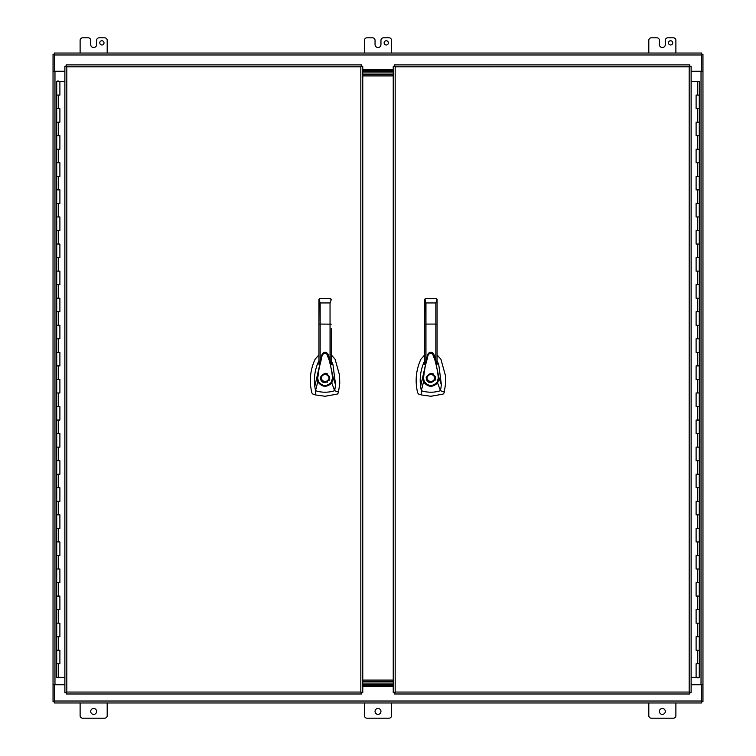 <?xml version="1.0" encoding="UTF-8"?>
<svg xmlns="http://www.w3.org/2000/svg" width="756" height="756" viewBox="0 0 756 756"><rect width="100%" height="100%" fill="white"/><g stroke="black" fill="none" stroke-linecap="round" stroke-linejoin="round"><path stroke-width="1.13" d="M65.64 692.704L66.811 692.052L66.169 693.989L361.481 693.989L360.829 692.052L362.767 692.704L362.767 66.169L360.829 66.821L361.481 64.884L66.169 64.884L66.821 66.821L64.884 66.169L64.884 692.704L66.821 692.052L66.169 693.233M360.829 66.821L66.821 66.821L66.821 692.052L360.829 692.052L360.829 66.821M66.169 65.64L65.64 66.169M362.011 66.169L361.481 65.64M361.481 693.233L362.011 692.704M58.316 663.777L56.728 663.777L59.894 663.777L58.316 663.777L58.316 677.319L56.728 677.319L56.728 81.544L64.884 81.544M59.894 95.086L56.728 95.086L59.894 95.086L59.894 81.544M59.894 122.17L56.728 122.17L59.894 122.17L59.894 108.628L56.728 108.628L59.894 108.628M59.894 149.253L56.728 149.253L59.894 149.253L59.894 135.711L56.728 135.711L59.894 135.711M59.894 176.328L56.728 176.328L59.894 176.328L59.894 162.795L56.728 162.795L59.894 162.795M59.894 203.411L56.728 203.411L59.894 203.411L59.894 189.869L56.728 189.869L59.894 189.869M59.894 230.495L56.728 230.495L59.894 230.495L59.894 216.953L56.728 216.953L59.894 216.953M59.894 257.569L56.728 257.569L59.894 257.569L59.894 244.037L56.728 244.037L59.894 244.037M59.894 284.653L56.728 284.653L59.894 284.653L59.894 271.111L56.728 271.111L59.894 271.111M59.894 311.737L56.728 311.737L59.894 311.737L59.894 298.195L56.728 298.195L59.894 298.195M59.894 338.811L56.728 338.811L59.894 338.811L59.894 325.278L56.728 325.278L59.894 325.278M59.894 365.895L56.728 365.895L59.894 365.895L59.894 352.353L56.728 352.353L59.894 352.353M59.894 392.978L56.728 392.978L59.894 392.978L59.894 379.436L56.728 379.436L59.894 379.436M59.894 420.052L56.728 420.052L59.894 420.052L59.894 406.52L56.728 406.52L59.894 406.52M59.894 447.136L56.728 447.136L59.894 447.136L59.894 433.594L56.728 433.594L59.894 433.594M59.894 474.22L56.728 474.22L59.894 474.22L59.894 460.678L56.728 460.678L59.894 460.678M59.894 501.294L56.728 501.294L59.894 501.294L59.894 487.762L56.728 487.762L59.894 487.762M59.894 528.378L56.728 528.378L59.894 528.378L59.894 514.836L56.728 514.836L59.894 514.836M59.894 555.462L56.728 555.462L59.894 555.462L59.894 541.92L56.728 541.92L59.894 541.92M59.894 582.536L56.728 582.536L59.894 582.536L59.894 569.003L56.728 569.003L59.894 569.003M59.894 609.62L56.728 609.62L59.894 609.62L59.894 596.078L56.728 596.078L59.894 596.078M59.894 636.703L56.728 636.703L59.894 636.703L59.894 623.161L56.728 623.161L59.894 623.161M59.894 650.245L56.728 650.245L59.894 650.245L59.894 663.777M58.316 677.319L64.884 677.319M58.486 81.431L59.157 81.431L58.146 81.431L58.486 81.072M58.146 81.072L57.465 81.072L58.146 81.431M64.884 71.244L54.319 71.244L54.319 53.033L701.681 53.033L701.681 71.244L691.116 71.244M362.767 70.365L393.233 70.365M691.116 684.756L701.681 684.756L701.681 702.967L54.319 702.967L54.319 684.756L64.884 684.756M393.233 685.635L362.767 685.635M689.831 693.233L689.179 692.052L691.116 692.704L691.116 66.169L689.179 66.811L689.831 64.884L394.519 64.884L395.171 66.821L393.233 66.169L393.233 692.704L395.171 692.052L394.519 693.989L689.831 693.989L689.188 692.061L690.36 692.704M393.989 692.704L395.171 692.052L394.519 693.233M394.519 65.64L395.171 66.811L393.989 66.169M690.36 66.169L689.188 66.821L689.831 65.64M394.519 692.704L395.161 692.052L394.519 692.704L395.171 692.052L689.179 692.052L689.179 66.821L689.831 66.169L689.188 66.811L395.171 66.821L394.519 66.169L395.171 66.811L395.171 692.052L394.519 692.704M689.831 66.169L689.188 66.821L689.831 66.169M689.831 692.704L689.179 692.052L689.831 692.704M394.519 66.169L395.171 66.811L394.519 66.169M697.684 95.086L699.272 95.086L696.106 95.086L697.684 95.086L697.684 81.544L699.272 81.544L699.272 677.319L691.116 677.319M696.106 663.777L699.272 663.777L696.106 663.777L696.106 677.319M696.106 636.703L699.272 636.703L696.106 636.703L696.106 650.245L699.272 650.245L696.106 650.245M696.106 609.62L699.272 609.62L696.106 609.62L696.106 623.161L699.272 623.161L696.106 623.161M696.106 582.536L699.272 582.536L696.106 582.536L696.106 596.078L699.272 596.078L696.106 596.078M696.106 555.462L699.272 555.462L696.106 555.462L696.106 569.003L699.272 569.003L696.106 569.003M696.106 528.378L699.272 528.378L696.106 528.378L696.106 541.92L699.272 541.92L696.106 541.92M696.106 501.294L699.272 501.294L696.106 501.294L696.106 514.836L699.272 514.836L696.106 514.836M696.106 474.22L699.272 474.22L696.106 474.22L696.106 487.762L699.272 487.762L696.106 487.762M696.106 447.136L699.272 447.136L696.106 447.136L696.106 460.678L699.272 460.678L696.106 460.678M696.106 420.052L699.272 420.052L696.106 420.052L696.106 433.594L699.272 433.594L696.106 433.594M696.106 392.978L699.272 392.978L696.106 392.978L696.106 406.52L699.272 406.52L696.106 406.52M696.106 365.895L699.272 365.895L696.106 365.895L696.106 379.436L699.272 379.436L696.106 379.436M696.106 338.811L699.272 338.811L696.106 338.811L696.106 352.353L699.272 352.353L696.106 352.353M696.106 311.737L699.272 311.737L696.106 311.737L696.106 325.278L699.272 325.278L696.106 325.278M696.106 284.653L699.272 284.653L696.106 284.653L696.106 298.195L699.272 298.195L696.106 298.195M696.106 257.569L699.272 257.569L696.106 257.569L696.106 271.111L699.272 271.111L696.106 271.111M696.106 230.495L699.272 230.495L696.106 230.495L696.106 244.037L699.272 244.037L696.106 244.037M696.106 203.411L699.272 203.411L696.106 203.411L696.106 216.953L699.272 216.953L696.106 216.953M696.106 176.328L699.272 176.328L696.106 176.328L696.106 189.869L699.272 189.869L696.106 189.869M696.106 149.253L699.272 149.253L696.106 149.253L696.106 162.795L699.272 162.795L696.106 162.795M696.106 122.17L699.272 122.17L696.106 122.17L696.106 135.711L699.272 135.711L696.106 135.711M696.106 108.628L699.272 108.628L696.106 108.628L696.106 95.086M697.684 81.544L691.116 81.544M697.514 677.442L696.843 677.442L697.514 677.792M697.854 677.792L698.535 677.792L697.854 677.442M393.233 684.35L362.767 684.35M362.767 683.065L393.233 683.065L362.767 683.065M362.767 71.65L393.233 71.65M393.233 72.935L362.767 72.935L393.233 72.935M393.233 681.373L362.767 681.373L393.233 681.373M362.767 680.088L393.233 680.088M393.233 75.912L362.767 75.912M362.767 74.627L393.233 74.627L362.767 74.627M424.74 354.885L420.903 359.204C415.942 370.071 414.874 381.308 417.681 392.922L418.729 394.093L421.177 394.897L430.901 396.276L443.073 394.093L444.122 392.922L445.558 383.755L445.388 375.373L440.899 359.204L437.062 354.885M430.901 373.266C437.015 376.422 437.015 379.578 430.901 382.734C424.787 379.578 424.787 376.422 430.901 373.266M434.993 380.4L435.276 379.824M435.55 378.898L435.343 376.346M433.301 373.918L432.744 373.634M430.901 382.063C425.666 379.351 425.666 376.649 430.901 373.936C436.146 376.649 436.146 379.351 430.901 382.063M424.74 360.612L424.579 360.924C420.827 369.06 419.495 377.565 420.582 386.448L427.953 354.12C429.89 351.531 431.846 351.521 433.821 354.129L439.104 378.227L441.4 384.861L438.745 364.581L437.062 360.612M437.062 362.53L437.062 364.468L434.227 355.216M427.934 354.177L424.74 364.458L424.74 362.436M420.582 386.448L421.328 390.701L423.549 381.818L422.708 378.274L423.511 378.312L424.333 371.536C425.401 366.31 424.418 368.862 427.405 358.278C427.801 354.299 429.474 352.712 432.423 353.524L434.889 359.96C436.845 367.104 437.979 373.199 438.291 378.255L439.104 378.227L437.563 382.961L440.483 390.701L444.32 392.128M441.4 384.861L440.483 390.701L438.622 391.239C432.801 392.704 427.036 392.525 421.328 390.701L421.177 394.897M435.843 360.253L435.843 324.069L437.062 324.154L437.062 299.669L437.062 364.468M424.872 299.13L424.74 324.154L424.74 299.65L425.959 298.45L425.108 298.8M424.74 364.458L424.74 324.154L425.959 324.069L425.959 302.939L424.834 299.206M436.949 299.159L435.843 298.45L437.062 299.65L435.843 302.939L435.843 324.069L425.959 324.069L425.959 360.234M436.94 382.489L437.563 382.961C432.545 387.705 427.868 387.327 423.549 381.818L424.258 381.478C428.113 386.41 432.347 386.751 436.94 382.489L438.291 378.255M423.511 378.312L424.258 381.478M426.252 377.102L426.167 377.972M426.271 379.021L426.469 379.682M426.866 380.495L428.605 382.139M429.058 382.366L429.635 382.564M435.843 298.45L425.959 298.45M318.938 354.885L315.101 359.204C310.14 370.071 309.062 381.308 311.878 392.922L312.927 394.093L315.365 394.897L325.099 396.276L337.27 394.093L338.319 392.922L339.756 383.755L339.586 375.373L335.097 359.204L331.26 354.885M325.099 373.266C331.213 376.422 331.213 379.578 325.099 382.734C318.985 379.578 318.985 376.422 325.099 373.266L326.044 373.36M327.102 382.3L327.594 382.026M329.181 380.4L329.474 379.824M329.748 378.898L329.531 376.318M327.773 374.088L326.998 373.653M325.099 382.063C319.854 379.351 319.854 376.649 325.099 373.936C330.334 376.649 330.334 379.351 325.099 382.063M318.938 360.612L318.777 360.924C315.025 369.06 313.693 377.565 314.779 386.448L322.15 354.12C324.088 351.531 326.044 351.521 328.019 354.129L333.301 378.227L335.598 384.861L332.942 364.581L331.26 360.612M331.26 362.53L331.26 364.468L328.416 355.216M322.132 354.177L318.938 364.458L318.938 362.436M314.779 386.448L315.517 390.701L317.747 381.818L316.906 378.274L317.709 378.312L319.117 368.191L321.602 358.278C321.99 354.299 323.662 352.712 326.62 353.524L329.087 359.96C331.043 367.104 332.177 373.199 332.489 378.255L333.301 378.227L331.761 382.961L334.672 390.701L338.518 392.128M335.598 384.861L334.672 390.701L332.82 391.239C326.998 392.704 321.234 392.525 315.517 390.701L315.365 394.897M331.26 328.624L331.26 364.468M319.06 299.13L318.938 324.154L318.938 299.65L320.157 298.45L319.363 298.743M318.938 364.458L318.938 324.154L320.157 324.069L320.157 302.939L319.032 299.206M331.26 324.154L320.157 324.069L320.157 360.234M331.137 382.489L331.761 382.961C326.743 387.705 322.065 387.327 317.747 381.818L318.456 381.478C322.311 386.41 326.545 386.751 331.137 382.489L332.489 378.255M317.709 378.312L318.456 381.478M331.147 299.159L330.041 298.45L331.26 299.65L330.041 302.939L330.041 360.253M320.421 377.216L320.355 377.972M320.383 378.463L320.667 379.682M321.064 380.495L322.803 382.139M323.256 382.366L323.833 382.564M330.041 298.45L320.157 298.45M384.133 42.875A2.117 2.117 0 0 1 386.25 40.758A2.117 2.117 0 0 1 388.367 42.875A2.117 2.117 0 0 1 386.25 44.991A2.117 2.117 0 0 1 384.133 42.875M99.792 42.875A2.117 2.117 0 0 1 101.909 40.758A2.117 2.117 0 0 1 104.016 42.875A2.117 2.117 0 0 1 101.909 44.991A2.117 2.117 0 0 1 99.792 42.875M659.383 711.434A2.958 2.958 0 0 1 662.35 708.466A2.958 2.958 0 0 1 665.308 711.434A2.958 2.958 0 0 1 662.35 714.392A2.958 2.958 0 0 1 659.383 711.434M90.692 711.434A2.958 2.958 0 0 1 93.649 708.466A2.958 2.958 0 0 1 96.617 711.434A2.958 2.958 0 0 1 93.649 714.392A2.958 2.958 0 0 1 90.692 711.434M375.042 711.434A2.958 2.958 0 0 1 378 708.466A2.958 2.958 0 0 1 380.958 711.434A2.958 2.958 0 0 1 378 714.392A2.958 2.958 0 0 1 375.042 711.434M672.717 42.875A2.117 2.117 0 0 0 670.6 40.758A2.117 2.117 0 0 0 668.484 42.875A2.117 2.117 0 0 0 670.6 44.991A2.117 2.117 0 0 0 672.717 42.875M701.681 54.319L702.967 54.319L702.967 71.65L691.116 71.65M54.319 71.65L53.033 71.244L53.033 54.319L54.319 54.319M691.116 684.35L702.967 684.35L702.967 701.681L701.681 701.681M54.319 701.681L53.033 701.681L53.033 71.244M54.319 684.35L53.033 684.756M702.967 684.35L702.967 71.65M702.967 71.244L701.681 71.65M702.967 684.756L701.681 684.35M53.033 684.35L64.884 684.35M64.884 71.65L53.033 71.65M675.883 53.033L675.883 40.342A2.542 2.542 0 0 0 673.35 37.8L667.841 37.8A2.542 2.542 0 0 0 665.308 40.342L665.308 44.566A2.948 2.948 0 0 1 662.35 47.524A2.948 2.948 0 0 1 659.393 44.566L659.393 40.342A2.542 2.542 0 0 0 656.86 37.8L651.341 37.8A2.542 2.542 0 0 0 648.809 40.342L648.809 53.033M364.458 702.967L364.458 715.658A2.542 2.542 0 0 0 367 718.2L389 718.2A2.542 2.542 0 0 0 391.542 715.658L391.542 702.967M80.117 702.967L80.117 715.658A2.542 2.542 0 0 0 82.65 718.2L104.659 718.2A2.542 2.542 0 0 0 107.191 715.658L107.191 702.967M648.809 702.967L648.809 715.658A2.542 2.542 0 0 0 651.341 718.2L673.35 718.2A2.542 2.542 0 0 0 675.883 715.658L675.883 702.967M80.117 53.033L80.117 40.342A2.542 2.542 0 0 1 82.65 37.8L88.159 37.8A2.542 2.542 0 0 1 90.701 40.342L90.701 44.566A2.948 2.948 0 0 0 93.649 47.524L93.649 47.524A2.948 2.948 0 0 0 96.617 44.566L96.617 40.342A2.542 2.542 0 0 1 99.149 37.8L104.659 37.8A2.542 2.542 0 0 1 107.191 40.342L107.191 53.033M364.458 53.033L364.458 40.342A2.542 2.542 0 0 1 367 37.8L372.51 37.8A2.542 2.542 0 0 1 375.052 40.342L375.052 44.566A2.948 2.948 0 0 0 378 47.524L378 47.524A2.948 2.948 0 0 0 380.958 44.566L380.958 40.342A2.542 2.542 0 0 1 383.5 37.8L389 37.8A2.542 2.542 0 0 1 391.542 40.342L391.542 53.033M58.316 95.086L58.316 108.628M58.316 122.17L58.316 135.711M58.316 149.253L58.316 162.795M58.316 176.328L58.316 189.869M58.316 203.411L58.316 216.953M58.316 230.495L58.316 244.037M58.316 257.569L58.316 271.111M58.316 284.653L58.316 298.195M58.316 311.737L58.316 325.278M58.316 338.811L58.316 352.353M58.316 365.895L58.316 379.436M58.316 392.978L58.316 406.52M58.316 420.052L58.316 433.594M58.316 447.136L58.316 460.678M58.316 474.22L58.316 487.762M58.316 501.294L58.316 514.836M58.316 528.378L58.316 541.92M58.316 555.462L58.316 569.003M58.316 582.536L58.316 596.078M58.316 609.62L58.316 623.161M58.316 636.703L58.316 650.245M54.319 54.971L701.681 54.971M393.233 69.713L362.767 69.713M701.681 701.029L54.319 701.029M393.233 686.287L362.767 686.287M697.684 663.777L697.684 650.245M697.684 636.703L697.684 623.161M697.684 609.62L697.684 596.078M697.684 582.536L697.684 569.003M697.684 555.462L697.684 541.92M697.684 528.378L697.684 514.836M697.684 501.294L697.684 487.762M697.684 474.22L697.684 460.678M697.684 447.136L697.684 433.594M697.684 420.052L697.684 406.52M697.684 392.978L697.684 379.436M697.684 365.895L697.684 352.353M697.684 338.811L697.684 325.278M697.684 311.737L697.684 298.195M697.684 284.653L697.684 271.111M697.684 257.569L697.684 244.037M697.684 230.495L697.684 216.953M697.684 203.411L697.684 189.869M697.684 176.328L697.684 162.795M697.684 149.253L697.684 135.711M697.684 122.17L697.684 108.628M435.843 302.939L425.959 302.939M330.041 302.939L320.157 302.939M54.971 71.244L54.971 684.756M701.029 684.756L701.029 71.244M434.237 355.254L434.209 355.169C431.827 351.71 429.748 351.351 427.953 354.12L427.915 354.224M328.435 355.254L328.406 355.169C326.025 351.71 323.937 351.351 322.15 354.12L322.113 354.224"/></g></svg>
